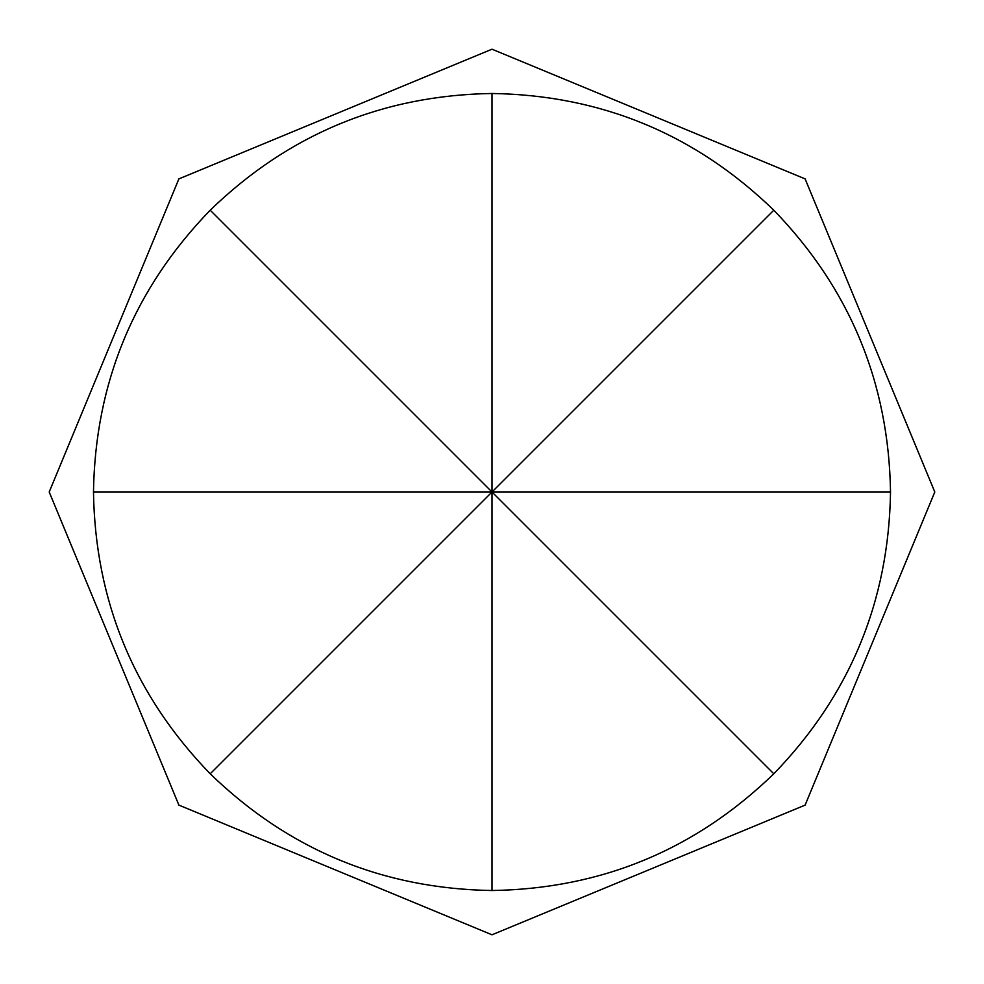 <?xml version="1.0" encoding="UTF-8"?>
<svg xmlns="http://www.w3.org/2000/svg" width="984" height="984" viewBox="0 0 984 984"><rect width="100%" height="100%" fill="white"/><g stroke="black" fill="none" stroke-linecap="round" stroke-linejoin="round"><path stroke-width="1.48" d="M210.207 210.207C288.743 134.131 382.678 95.227 492 93.48L492 492L773.793 773.793C695.257 849.869 601.322 888.773 492 890.52C382.678 888.773 288.743 849.869 210.207 773.793C134.131 695.257 95.227 601.322 93.48 492C95.227 382.678 134.131 288.743 210.207 210.207L492 492L93.48 492M492 93.48C601.322 95.227 695.257 134.131 773.793 210.207L210.207 773.793M492 890.52L492 492L890.52 492C888.773 601.322 849.869 695.257 773.793 773.793M773.793 210.207C849.869 288.743 888.773 382.678 890.52 492M492 49.2L805.109 178.891L934.8 492L805.109 805.109L492 934.8L178.891 805.109L49.2 492L178.891 178.891L492 49.2"/></g></svg>

